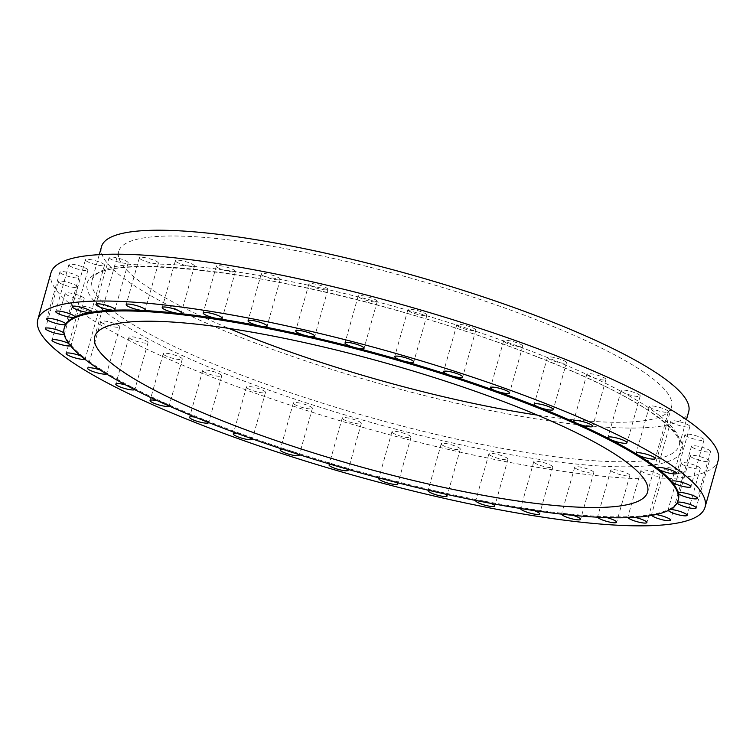 <?xml version="1.0" encoding="UTF-8"?>
<svg xmlns="http://www.w3.org/2000/svg" width="756" height="756" viewBox="0 0 756 756"><rect width="100%" height="100%" fill="white"/><g stroke="black" fill="none" stroke-linecap="round" stroke-linejoin="round"><path stroke-width="0.57" stroke-dasharray="3.78 2.83" d="M60.489 273.01A9.904 1.843 -164.3 0 0 70.894 277.027A9.904 1.843 -164.3 0 0 78.926 277.414A9.904 1.843 -164.3 0 0 78.303 276.46A9.904 1.843 -164.3 0 0 67.898 272.443A9.904 1.843 -164.3 0 0 59.866 272.056A9.904 1.843 -164.3 0 0 60.489 273.01M64.147 334.18A9.904 1.843 -164.3 0 0 64.506 333.85A9.904 1.843 -164.3 0 0 64.506 333.642A9.904 1.843 -164.3 0 0 63.929 332.923M59.233 282.612A9.904 1.843 -164.3 0 0 69.637 286.628A9.904 1.843 -164.3 0 0 77.67 287.015A9.904 1.843 -164.3 0 0 77.046 286.061A9.904 1.843 -164.3 0 0 66.641 282.045A9.904 1.843 -164.3 0 0 58.609 281.657A9.904 1.843 -164.3 0 0 59.233 282.612M70.573 345.842A9.904 1.843 -164.3 0 0 71.045 345.473A9.904 1.843 -164.3 0 0 70.847 344.925A9.904 1.843 -164.3 0 0 70.421 344.519A9.904 1.843 -164.3 0 0 68.758 343.507M65.772 294.235A9.904 1.843 -164.3 0 0 76.176 298.251A9.904 1.843 -164.3 0 0 84.209 298.639A9.904 1.843 -164.3 0 0 83.585 297.684A9.904 1.843 -164.3 0 0 73.181 293.678A9.904 1.843 -164.3 0 0 65.148 293.281A9.904 1.843 -164.3 0 0 65.772 294.235M84.795 359.195A9.904 1.843 -164.3 0 0 85.211 358.835A9.904 1.843 -164.3 0 0 84.587 357.881A318.824 59.242 -164.3 0 0 105.396 372.217A318.824 59.242 -164.3 0 0 132.744 387.563A318.824 59.242 -164.3 0 0 165.98 403.543A318.824 59.242 -164.3 0 0 204.271 419.769A318.824 59.242 -164.3 0 0 246.673 435.843A318.824 59.242 -164.3 0 0 292.156 451.36A318.824 59.242 -164.3 0 0 339.586 465.942A318.824 59.242 -164.3 0 0 387.8 479.238A318.824 59.242 -164.3 0 0 435.607 490.909A318.824 59.242 -164.3 0 0 481.837 500.67A318.824 59.242 -164.3 0 0 525.344 508.287A318.824 59.242 -164.3 0 0 565.063 513.57A318.824 59.242 -164.3 0 0 600.018 516.386A318.824 59.242 -164.3 0 0 629.342 516.66A318.824 59.242 -164.3 0 0 652.315 514.401A318.824 59.242 -164.3 0 0 668.37 509.648A318.824 59.242 -164.3 0 0 677.111 502.532A318.824 59.242 -164.3 0 0 678.349 499.707M79.938 307.607A9.904 1.843 -164.3 0 0 90.342 311.623A9.904 1.843 -164.3 0 0 98.374 312.011A9.904 1.843 -164.3 0 0 97.751 311.056A9.904 1.843 -164.3 0 0 87.346 307.04A9.904 1.843 -164.3 0 0 79.314 306.652A9.904 1.843 -164.3 0 0 79.938 307.607M106.369 373.918A9.904 1.843 -164.3 0 0 106.662 373.615A9.904 1.843 -164.3 0 0 106.038 372.661A9.904 1.843 -164.3 0 0 105.396 372.217A9.904 1.843 -164.3 0 0 99.915 369.864M101.389 322.377A9.904 1.843 -164.3 0 0 111.793 326.394A9.904 1.843 -164.3 0 0 119.826 326.781A9.904 1.843 -164.3 0 0 119.202 325.827A9.904 1.843 -164.3 0 0 108.798 321.81A9.904 1.843 -164.3 0 0 100.765 321.423A9.904 1.843 -164.3 0 0 101.389 322.377M134.719 389.642A9.904 1.843 -164.3 0 0 134.87 389.435A9.904 1.843 -164.3 0 0 134.247 388.48A9.904 1.843 -164.3 0 0 132.744 387.563A9.904 1.843 -164.3 0 0 125.789 384.974M129.588 338.206A9.904 1.843 -164.3 0 0 140.002 342.222A9.904 1.843 -164.3 0 0 148.034 342.61A9.904 1.843 -164.3 0 0 147.411 341.655A9.904 1.843 -164.3 0 0 136.997 337.639A9.904 1.843 -164.3 0 0 128.964 337.252A9.904 1.843 -164.3 0 0 129.588 338.206M169.098 405.991A9.904 1.843 -164.3 0 0 169.136 405.915A9.904 1.843 -164.3 0 0 168.503 404.961A9.904 1.843 -164.3 0 0 165.98 403.543A9.904 1.843 -164.3 0 0 157.853 400.888M163.854 354.687A9.904 1.843 -164.3 0 0 174.258 358.694A9.904 1.843 -164.3 0 0 182.291 359.091A9.904 1.843 -164.3 0 0 181.667 358.136A9.904 1.843 -164.3 0 0 171.262 354.12A9.904 1.843 -164.3 0 0 163.23 353.732A9.904 1.843 -164.3 0 0 163.854 354.687M208.628 422.547A9.904 1.843 -164.3 0 0 207.985 421.697A9.904 1.843 -164.3 0 0 204.271 419.769A9.904 1.843 -164.3 0 0 195.35 417.199M203.336 371.413A9.904 1.843 -164.3 0 0 213.74 375.43A9.904 1.843 -164.3 0 0 221.773 375.817A9.904 1.843 -164.3 0 0 221.149 374.863A9.904 1.843 -164.3 0 0 210.744 370.846A9.904 1.843 -164.3 0 0 202.712 370.459A9.904 1.843 -164.3 0 0 203.336 371.413M252.277 438.867A9.904 1.843 -164.3 0 0 251.71 438.263A9.904 1.843 -164.3 0 0 246.673 435.843A9.904 1.843 -164.3 0 0 237.393 433.5M247.061 387.979A9.904 1.843 -164.3 0 0 257.465 391.995A9.904 1.843 -164.3 0 0 265.498 392.383A9.904 1.843 -164.3 0 0 264.874 391.428A9.904 1.843 -164.3 0 0 254.47 387.412A9.904 1.843 -164.3 0 0 246.437 387.025A9.904 1.843 -164.3 0 0 247.061 387.979M298.932 454.564A9.904 1.843 -164.3 0 0 298.601 454.261A9.904 1.843 -164.3 0 0 292.156 451.36A9.904 1.843 -164.3 0 0 282.914 449.357M293.952 403.978A9.904 1.843 -164.3 0 0 304.356 407.994A9.904 1.843 -164.3 0 0 312.389 408.391A9.904 1.843 -164.3 0 0 311.765 407.437A9.904 1.843 -164.3 0 0 301.36 403.42A9.904 1.843 -164.3 0 0 293.319 403.033A9.904 1.843 -164.3 0 0 293.952 403.978M342.846 419.022A9.904 1.843 -164.3 0 0 353.26 423.039A9.904 1.843 -164.3 0 0 361.292 423.426A9.904 1.843 -164.3 0 0 360.669 422.472A9.904 1.843 -164.3 0 0 350.255 418.455A9.904 1.843 -164.3 0 0 342.222 418.068A9.904 1.843 -164.3 0 0 342.846 419.022M392.562 432.725A9.904 1.843 -164.3 0 0 402.967 436.741A9.904 1.843 -164.3 0 0 410.999 437.129A9.904 1.843 -164.3 0 0 410.376 436.174A9.904 1.843 -164.3 0 0 399.971 432.158A9.904 1.843 -164.3 0 0 391.939 431.77A9.904 1.843 -164.3 0 0 392.562 432.725M441.854 444.755A9.904 1.843 -164.3 0 0 452.258 448.771A9.904 1.843 -164.3 0 0 460.291 449.168A9.904 1.843 -164.3 0 0 459.667 448.214A9.904 1.843 -164.3 0 0 449.262 444.197A9.904 1.843 -164.3 0 0 441.23 443.8A9.904 1.843 -164.3 0 0 441.854 444.755M489.519 454.828A9.904 1.843 -164.3 0 0 499.924 458.845A9.904 1.843 -164.3 0 0 507.956 459.232A9.904 1.843 -164.3 0 0 507.333 458.278A9.904 1.843 -164.3 0 0 496.928 454.261A9.904 1.843 -164.3 0 0 488.896 453.874A9.904 1.843 -164.3 0 0 489.519 454.828M534.379 462.681A9.904 1.843 -164.3 0 0 544.783 466.698A9.904 1.843 -164.3 0 0 552.825 467.085A9.904 1.843 -164.3 0 0 552.192 466.131A9.904 1.843 -164.3 0 0 541.787 462.114A9.904 1.843 -164.3 0 0 533.755 461.727A9.904 1.843 -164.3 0 0 534.379 462.681M575.335 468.125A9.904 1.843 -164.3 0 0 585.739 472.141A9.904 1.843 -164.3 0 0 593.772 472.528A9.904 1.843 -164.3 0 0 593.148 471.574A9.904 1.843 -164.3 0 0 582.744 467.558A9.904 1.843 -164.3 0 0 574.711 467.17A9.904 1.843 -164.3 0 0 575.335 468.125M611.368 471.026A9.904 1.843 -164.3 0 0 621.782 475.042A9.904 1.843 -164.3 0 0 629.814 475.43A9.904 1.843 -164.3 0 0 629.19 474.475A9.904 1.843 -164.3 0 0 618.786 470.459A9.904 1.843 -164.3 0 0 610.744 470.071A9.904 1.843 -164.3 0 0 611.368 471.026M641.608 471.309A9.904 1.843 -164.3 0 0 652.012 475.326A9.904 1.843 -164.3 0 0 660.045 475.713A9.904 1.843 -164.3 0 0 659.421 474.759A9.904 1.843 -164.3 0 0 649.017 470.742A9.904 1.843 -164.3 0 0 640.984 470.355A9.904 1.843 -164.3 0 0 641.608 471.309M665.289 468.975A9.904 1.843 -164.3 0 0 675.694 472.991A9.904 1.843 -164.3 0 0 683.736 473.388A9.904 1.843 -164.3 0 0 683.103 472.434A9.904 1.843 -164.3 0 0 672.698 468.418A9.904 1.843 -164.3 0 0 664.666 468.03A9.904 1.843 -164.3 0 0 665.289 468.975M681.846 464.08A9.904 1.843 -164.3 0 0 692.25 468.096A9.904 1.843 -164.3 0 0 700.283 468.484A9.904 1.843 -164.3 0 0 699.659 467.539A9.904 1.843 -164.3 0 0 689.255 463.522A9.904 1.843 -164.3 0 0 681.222 463.126A9.904 1.843 -164.3 0 0 681.846 464.08M690.861 456.747A9.904 1.843 -164.3 0 0 701.266 460.763A9.904 1.843 -164.3 0 0 709.298 461.151A9.904 1.843 -164.3 0 0 708.674 460.196A9.904 1.843 -164.3 0 0 698.27 456.18A9.904 1.843 -164.3 0 0 690.237 455.792A9.904 1.843 -164.3 0 0 690.861 456.747M692.118 447.146A9.904 1.843 -164.3 0 0 702.522 451.162A9.904 1.843 -164.3 0 0 710.555 451.549A9.904 1.843 -164.3 0 0 709.931 450.595A9.904 1.843 -164.3 0 0 699.527 446.579A9.904 1.843 -164.3 0 0 691.494 446.191A9.904 1.843 -164.3 0 0 692.118 447.146M685.579 435.522A9.904 1.843 -164.3 0 0 695.983 439.538A9.904 1.843 -164.3 0 0 704.016 439.926A9.904 1.843 -164.3 0 0 703.392 438.971A9.904 1.843 -164.3 0 0 692.987 434.955A9.904 1.843 -164.3 0 0 684.955 434.568A9.904 1.843 -164.3 0 0 685.579 435.522M671.413 422.15A9.904 1.843 -164.3 0 0 681.817 426.167A9.904 1.843 -164.3 0 0 689.85 426.554A9.904 1.843 -164.3 0 0 689.226 425.6A9.904 1.843 -164.3 0 0 678.822 421.583A9.904 1.843 -164.3 0 0 670.789 421.196A9.904 1.843 -164.3 0 0 671.413 422.15M649.962 407.38A9.904 1.843 -164.3 0 0 660.366 411.396A9.904 1.843 -164.3 0 0 668.398 411.784A9.904 1.843 -164.3 0 0 667.775 410.829A9.904 1.843 -164.3 0 0 657.37 406.813A9.904 1.843 -164.3 0 0 649.338 406.426A9.904 1.843 -164.3 0 0 649.962 407.38M621.753 391.551A9.904 1.843 -164.3 0 0 632.158 395.568A9.904 1.843 -164.3 0 0 640.2 395.955A9.904 1.843 -164.3 0 0 639.576 395.001A9.904 1.843 -164.3 0 0 629.162 390.984A9.904 1.843 -164.3 0 0 621.13 390.597A9.904 1.843 -164.3 0 0 621.753 391.551M587.497 375.07A9.904 1.843 -164.3 0 0 597.902 379.087A9.904 1.843 -164.3 0 0 605.934 379.474A9.904 1.843 -164.3 0 0 605.31 378.529A9.904 1.843 -164.3 0 0 594.906 374.513A9.904 1.843 -164.3 0 0 586.864 374.116A9.904 1.843 -164.3 0 0 587.497 375.07M548.015 358.344A9.904 1.843 -164.3 0 0 558.419 362.36A9.904 1.843 -164.3 0 0 566.452 362.748A9.904 1.843 -164.3 0 0 565.828 361.793A9.904 1.843 -164.3 0 0 555.424 357.777A9.904 1.843 -164.3 0 0 547.391 357.39A9.904 1.843 -164.3 0 0 548.015 358.344M504.29 341.778A9.904 1.843 -164.3 0 0 514.694 345.794A9.904 1.843 -164.3 0 0 522.727 346.182A9.904 1.843 -164.3 0 0 522.103 345.227A9.904 1.843 -164.3 0 0 511.699 341.211A9.904 1.843 -164.3 0 0 503.666 340.824A9.904 1.843 -164.3 0 0 504.29 341.778M457.399 325.77A9.904 1.843 -164.3 0 0 467.803 329.786A9.904 1.843 -164.3 0 0 475.836 330.174A9.904 1.843 -164.3 0 0 475.212 329.229A9.904 1.843 -164.3 0 0 464.808 325.212A9.904 1.843 -164.3 0 0 456.775 324.815A9.904 1.843 -164.3 0 0 457.399 325.77M408.495 310.735A9.904 1.843 -164.3 0 0 418.909 314.751A9.904 1.843 -164.3 0 0 426.942 315.139A9.904 1.843 -164.3 0 0 426.318 314.184A9.904 1.843 -164.3 0 0 415.904 310.168A9.904 1.843 -164.3 0 0 407.871 309.78A9.904 1.843 -164.3 0 0 408.495 310.735M358.788 297.032A9.904 1.843 -164.3 0 0 369.193 301.049A9.904 1.843 -164.3 0 0 377.225 301.436A9.904 1.843 -164.3 0 0 376.601 300.482A9.904 1.843 -164.3 0 0 366.197 296.465A9.904 1.843 -164.3 0 0 358.164 296.078A9.904 1.843 -164.3 0 0 358.788 297.032M69.505 265.677A9.904 1.843 -164.3 0 0 79.909 269.684A9.904 1.843 -164.3 0 0 87.942 270.081A9.904 1.843 -164.3 0 0 87.318 269.127A9.904 1.843 -164.3 0 0 76.914 265.11A9.904 1.843 -164.3 0 0 68.881 264.723A9.904 1.843 -164.3 0 0 69.505 265.677M86.052 260.773A9.904 1.843 -164.3 0 0 96.466 264.789A9.904 1.843 -164.3 0 0 104.498 265.176A9.904 1.843 -164.3 0 0 103.874 264.231A9.904 1.843 -164.3 0 0 93.47 260.215A9.904 1.843 -164.3 0 0 85.428 259.818A9.904 1.843 -164.3 0 0 86.052 260.773M109.743 258.448A9.904 1.843 -164.3 0 0 120.147 262.464A9.904 1.843 -164.3 0 0 128.18 262.852A9.904 1.843 -164.3 0 0 127.556 261.897A9.904 1.843 -164.3 0 0 117.152 257.881A9.904 1.843 -164.3 0 0 109.119 257.494A9.904 1.843 -164.3 0 0 109.743 258.448M139.973 258.732A9.904 1.843 -164.3 0 0 150.378 262.748A9.904 1.843 -164.3 0 0 158.42 263.135A9.904 1.843 -164.3 0 0 157.787 262.181A9.904 1.843 -164.3 0 0 147.382 258.165A9.904 1.843 -164.3 0 0 139.35 257.777A9.904 1.843 -164.3 0 0 139.973 258.732M176.016 261.633A9.904 1.843 -164.3 0 0 186.42 265.649A9.904 1.843 -164.3 0 0 194.453 266.036A9.904 1.843 -164.3 0 0 193.829 265.082A9.904 1.843 -164.3 0 0 183.424 261.066A9.904 1.843 -164.3 0 0 175.392 260.678A9.904 1.843 -164.3 0 0 176.016 261.633M216.963 267.076A9.904 1.843 -164.3 0 0 227.376 271.092A9.904 1.843 -164.3 0 0 235.409 271.48A9.904 1.843 -164.3 0 0 234.785 270.525A9.904 1.843 -164.3 0 0 224.381 266.509A9.904 1.843 -164.3 0 0 216.339 266.121A9.904 1.843 -164.3 0 0 216.963 267.076M309.497 284.993A9.904 1.843 -164.3 0 0 319.901 289.009A9.904 1.843 -164.3 0 0 327.934 289.406A9.904 1.843 -164.3 0 0 327.31 288.452A9.904 1.843 -164.3 0 0 316.906 284.436A9.904 1.843 -164.3 0 0 308.873 284.039A9.904 1.843 -164.3 0 0 309.497 284.993M261.831 274.929A9.904 1.843 -164.3 0 0 272.236 278.945A9.904 1.843 -164.3 0 0 280.268 279.333A9.904 1.843 -164.3 0 0 279.644 278.378A9.904 1.843 -164.3 0 0 269.24 274.362A9.904 1.843 -164.3 0 0 261.207 273.974A9.904 1.843 -164.3 0 0 261.831 274.929M101.531 246.617A304.961 56.672 -164.3 0 0 120.752 276.006A304.961 56.672 -164.3 0 0 441.268 399.688A304.961 56.672 -164.3 0 0 688.697 411.661M50.964 272.831A346.55 64.402 -164.3 0 0 72.812 306.227A346.55 64.402 -164.3 0 0 437.025 446.768A346.55 64.402 -164.3 0 0 718.2 460.376M537.478 415.138A287.138 53.355 -164.3 0 0 671.536 406.841A287.138 53.355 -164.3 0 0 653.439 379.172A287.138 53.355 -164.3 0 0 351.653 262.71A287.138 53.355 -164.3 0 0 118.683 251.436A287.138 53.355 -164.3 0 0 136.789 279.115A287.138 53.355 -164.3 0 0 228.794 328.369M64.487 327.159A318.824 59.242 -164.3 0 0 64.506 333.642A318.824 59.242 -164.3 0 0 70.847 344.925A318.824 59.242 -164.3 0 0 84.587 357.881A9.904 1.843 -164.3 0 0 80.788 355.925M677.489 502.267A9.904 1.843 -164.3 0 0 677.111 502.532A9.904 1.843 -164.3 0 0 677.074 502.617A9.904 1.843 -164.3 0 0 677.13 502.976M670.298 509.431A9.904 1.843 -164.3 0 0 668.37 509.648A9.904 1.843 -164.3 0 0 668.058 509.96A9.904 1.843 -164.3 0 0 668.257 510.517M655.981 514.543A9.904 1.843 -164.3 0 0 652.315 514.401A9.904 1.843 -164.3 0 0 651.502 514.855A9.904 1.843 -164.3 0 0 651.691 515.403M634.7 517.321A9.904 1.843 -164.3 0 0 629.342 516.66A9.904 1.843 -164.3 0 0 627.82 517.189A9.904 1.843 -164.3 0 0 627.943 517.643M606.87 517.605A9.904 1.843 -164.3 0 0 600.018 516.386A9.904 1.843 -164.3 0 0 597.58 516.896A9.904 1.843 -164.3 0 0 597.627 517.208M573.076 515.356A9.904 1.843 -164.3 0 0 565.063 513.57A9.904 1.843 -164.3 0 0 561.547 513.995A9.904 1.843 -164.3 0 0 561.538 514.146M534.123 510.583A9.904 1.843 -164.3 0 0 525.344 508.287A9.904 1.843 -164.3 0 0 520.6 508.523M490.956 503.392A9.904 1.843 -164.3 0 0 481.837 500.67A9.904 1.843 -164.3 0 0 475.883 500.491M444.651 493.933A9.904 1.843 -164.3 0 0 435.607 490.909A9.904 1.843 -164.3 0 0 428.51 490.275M396.38 482.451A9.904 1.843 -164.3 0 0 387.8 479.238A9.904 1.843 -164.3 0 0 379.72 478.123M347.382 469.211A9.904 1.843 -164.3 0 0 339.586 465.942A9.904 1.843 -164.3 0 0 330.769 464.364M659.988 415.989A304.961 56.672 15.7 0 1 679.219 445.378A304.961 56.672 15.7 0 1 431.789 433.405A304.961 56.672 15.7 0 1 111.274 309.724A304.961 56.672 15.7 0 1 92.052 280.334A304.961 56.672 15.7 0 1 339.482 292.307A304.961 56.672 15.7 0 1 659.988 415.989M106.662 312.776A308.92 57.409 -164.3 0 0 491.57 451.134A308.92 57.409 -164.3 0 0 662.502 420.43A308.92 57.409 -164.3 0 0 277.594 282.073A308.92 57.409 -164.3 0 0 106.662 312.776M78.926 277.414L65.763 324.248M77.67 287.015L64.506 333.85M84.209 298.639L71.045 345.473M98.374 312.011L85.211 358.835M119.826 326.781L106.662 373.615M148.034 342.61L134.87 389.435M182.291 359.091L169.136 405.915M221.773 375.817L208.609 422.651M265.498 392.383L252.334 439.217M312.389 408.391L299.225 455.216M361.292 423.426L348.129 470.251M410.999 437.129L397.836 483.963M460.291 449.168L447.127 495.993M507.956 459.232L494.793 506.057M552.825 467.085L539.661 513.91M593.772 472.528L580.608 519.353M629.814 475.43L616.65 522.254M660.045 475.713L646.881 522.547M683.736 473.388L670.572 520.213M700.283 468.484L687.119 515.318M709.298 461.151L696.134 507.975M710.555 451.549L697.391 498.374M704.016 439.926L690.852 486.751M689.85 426.554L676.686 473.388M668.398 411.784L655.235 458.608M640.2 395.955L627.036 442.789M605.934 379.474L592.77 426.308M566.452 362.748L553.288 409.582M522.727 346.182L509.563 393.007M475.836 330.174L462.681 377.008M426.942 315.139L413.778 361.973M377.225 301.436L364.061 348.27M87.942 270.081L74.778 316.906M104.498 265.176L91.334 312.011M128.18 262.852L115.016 309.676M158.42 263.135L145.256 309.969M194.453 266.036L181.289 312.871M235.409 271.48L222.245 318.314M327.934 289.406L314.77 336.231M280.268 279.333L267.104 326.167M99.272 254.63L92.052 280.334C95.171 253.921 250.208 266.83 407.049 313.371C518.985 345.067 622.698 388.688 661.103 419.788C675.666 432.234 681.704 440.767 679.219 445.378L686.439 419.684M671.536 406.841L647.58 492.071M118.683 251.436L94.727 336.666M261.207 273.974L248.044 320.809M308.873 284.039L295.709 330.873M216.339 266.121L203.175 312.956M175.392 260.678L162.228 307.512M139.35 257.777L126.186 304.611M109.119 257.494L95.955 304.318M85.428 259.818L72.264 306.652M68.881 264.723L55.717 311.548M358.164 296.078L345.001 342.903M407.871 309.78L394.708 356.615M456.775 324.815L443.611 371.65M503.666 340.824L490.502 387.648M547.391 357.39L534.227 404.224M586.864 374.116L573.71 420.95M621.13 390.597L607.966 437.431M649.338 406.426L636.174 453.25M670.789 421.196L657.625 468.03M684.955 434.568L671.791 481.392M691.494 446.191L678.33 493.016M690.237 455.792L677.074 502.617M681.222 463.126L668.058 509.96M664.666 468.03L651.502 514.855M640.984 470.355L627.82 517.189M610.744 470.071L597.58 516.896M574.711 467.17L561.547 513.995M533.755 461.727L520.591 508.552M488.896 453.874L475.732 500.699M441.23 443.8L428.066 490.635M391.939 431.77L378.775 478.605M342.222 418.068L329.058 464.893M293.319 403.033L280.164 449.858M246.437 387.025L233.273 433.859M202.712 370.459L189.548 417.284M163.23 353.732L150.066 400.557M128.964 337.252L115.8 384.076M100.765 321.423L87.602 368.257M79.314 306.652L66.15 353.477M65.148 293.281L51.984 340.115M58.609 281.657L45.445 328.491M59.866 272.056L46.702 318.89"/><path stroke-width="1.13" d="M678.085 500.642L678.349 499.707A318.824 59.242 -164.3 0 0 678.33 493.224A318.824 59.242 -164.3 0 0 671.99 481.941A318.824 59.242 -164.3 0 0 658.249 468.985A318.824 59.242 -164.3 0 0 637.44 454.649A9.904 1.843 -164.3 0 0 647.939 458.391A9.904 1.843 -164.3 0 0 655.235 458.608A9.904 1.843 -164.3 0 0 654.611 457.654A9.904 1.843 -164.3 0 0 644.207 453.638A9.904 1.843 -164.3 0 0 636.174 453.25A9.904 1.843 -164.3 0 0 636.798 454.205A9.904 1.843 -164.3 0 0 637.44 454.649A318.824 59.242 -164.3 0 0 610.092 439.302A9.904 1.843 -164.3 0 0 620.459 442.723A9.904 1.843 -164.3 0 0 627.036 442.789A9.904 1.843 -164.3 0 0 626.412 441.835A9.904 1.843 -164.3 0 0 615.998 437.818A9.904 1.843 -164.3 0 0 607.966 437.431A9.904 1.843 -164.3 0 0 608.589 438.385A9.904 1.843 -164.3 0 0 610.092 439.302A318.824 59.242 -164.3 0 0 576.856 423.322A9.904 1.843 -164.3 0 0 586.892 426.384A9.904 1.843 -164.3 0 0 592.77 426.308A9.904 1.843 -164.3 0 0 592.146 425.354A9.904 1.843 -164.3 0 0 581.742 421.338A9.904 1.843 -164.3 0 0 573.71 420.95A9.904 1.843 -164.3 0 0 574.333 421.905A9.904 1.843 -164.3 0 0 576.856 423.322A318.824 59.242 -164.3 0 0 538.565 407.097A9.904 1.843 -164.3 0 0 553.288 409.582A9.904 1.843 -164.3 0 0 552.664 408.627A9.904 1.843 -164.3 0 0 542.26 404.611A9.904 1.843 -164.3 0 0 534.227 404.224A9.904 1.843 -164.3 0 0 534.851 405.178A9.904 1.843 -164.3 0 0 538.565 407.097A318.824 59.242 -164.3 0 0 496.163 391.022A9.904 1.843 -164.3 0 0 509.563 393.007A9.904 1.843 -164.3 0 0 508.939 392.052A9.904 1.843 -164.3 0 0 498.535 388.036A9.904 1.843 -164.3 0 0 490.502 387.648A9.904 1.843 -164.3 0 0 491.126 388.603A9.904 1.843 -164.3 0 0 496.163 391.022A318.824 59.242 -164.3 0 0 450.68 375.505A9.904 1.843 -164.3 0 0 462.681 377.008A9.904 1.843 -164.3 0 0 462.048 376.053A9.904 1.843 -164.3 0 0 451.644 372.037A9.904 1.843 -164.3 0 0 443.611 371.65A9.904 1.843 -164.3 0 0 444.235 372.604A9.904 1.843 -164.3 0 0 450.68 375.505A318.824 59.242 -164.3 0 0 403.25 360.924A9.904 1.843 -164.3 0 0 413.778 361.973A9.904 1.843 -164.3 0 0 413.154 361.018A9.904 1.843 -164.3 0 0 402.74 357.002A9.904 1.843 -164.3 0 0 394.708 356.615A9.904 1.843 -164.3 0 0 395.331 357.569A9.904 1.843 -164.3 0 0 403.25 360.924A318.824 59.242 -164.3 0 0 355.046 347.628A9.904 1.843 -164.3 0 0 364.061 348.27A9.904 1.843 -164.3 0 0 363.438 347.316A9.904 1.843 -164.3 0 0 353.033 343.3A9.904 1.843 -164.3 0 0 345.001 342.903A9.904 1.843 -164.3 0 0 345.624 343.857A9.904 1.843 -164.3 0 0 355.046 347.628A318.824 59.242 -164.3 0 0 307.229 335.957A9.904 1.843 -164.3 0 0 314.77 336.231A9.904 1.843 -164.3 0 0 314.146 335.277A9.904 1.843 -164.3 0 0 303.742 331.26A9.904 1.843 -164.3 0 0 295.709 330.873A9.904 1.843 -164.3 0 0 296.333 331.827A9.904 1.843 -164.3 0 0 307.229 335.957A318.824 59.242 -164.3 0 0 261 326.195A9.904 1.843 -164.3 0 0 267.104 326.167A9.904 1.843 -164.3 0 0 266.481 325.212A9.904 1.843 -164.3 0 0 256.076 321.196A9.904 1.843 -164.3 0 0 248.044 320.809A9.904 1.843 -164.3 0 0 248.667 321.763A9.904 1.843 -164.3 0 0 261 326.195A318.824 59.242 -164.3 0 0 217.492 318.578A9.904 1.843 -164.3 0 0 222.245 318.314A9.904 1.843 -164.3 0 0 221.621 317.359A9.904 1.843 -164.3 0 0 211.217 313.343A9.904 1.843 -164.3 0 0 203.175 312.956A9.904 1.843 -164.3 0 0 203.808 313.91A9.904 1.843 -164.3 0 0 217.492 318.578A318.824 59.242 -164.3 0 0 177.773 313.296A9.904 1.843 -164.3 0 0 181.289 312.871A9.904 1.843 -164.3 0 0 180.665 311.916A9.904 1.843 -164.3 0 0 170.261 307.9A9.904 1.843 -164.3 0 0 162.228 307.512A9.904 1.843 -164.3 0 0 162.852 308.467A9.904 1.843 -164.3 0 0 177.773 313.296A318.824 59.242 -164.3 0 0 142.818 310.48A9.904 1.843 -164.3 0 0 145.256 309.969A9.904 1.843 -164.3 0 0 144.632 309.015A9.904 1.843 -164.3 0 0 134.218 304.999A9.904 1.843 -164.3 0 0 126.186 304.611A9.904 1.843 -164.3 0 0 126.81 305.566A9.904 1.843 -164.3 0 0 142.818 310.48A318.824 59.242 -164.3 0 0 113.494 310.206A9.904 1.843 -164.3 0 0 115.016 309.676A9.904 1.843 -164.3 0 0 114.392 308.722A9.904 1.843 -164.3 0 0 103.988 304.706A9.904 1.843 -164.3 0 0 95.955 304.318A9.904 1.843 -164.3 0 0 96.579 305.273A9.904 1.843 -164.3 0 0 104.498 308.628A9.904 1.843 -164.3 0 0 113.494 310.206A318.824 59.242 -164.3 0 0 90.522 312.464A9.904 1.843 -164.3 0 0 91.334 312.011A9.904 1.843 -164.3 0 0 90.711 311.056A9.904 1.843 -164.3 0 0 80.306 307.04A9.904 1.843 -164.3 0 0 72.264 306.652A9.904 1.843 -164.3 0 0 72.897 307.607A9.904 1.843 -164.3 0 0 81.563 311.179A9.904 1.843 -164.3 0 0 90.522 312.464A318.824 59.242 -164.3 0 0 74.466 317.218A9.904 1.843 -164.3 0 0 74.778 316.906A9.904 1.843 -164.3 0 0 74.154 315.951A9.904 1.843 -164.3 0 0 63.75 311.935A9.904 1.843 -164.3 0 0 55.717 311.548A9.904 1.843 -164.3 0 0 56.341 312.502A9.904 1.843 -164.3 0 0 65.753 316.273A9.904 1.843 -164.3 0 0 74.466 317.218A318.824 59.242 -164.3 0 0 65.725 324.333A9.904 1.843 -164.3 0 0 65.763 324.248A9.904 1.843 -164.3 0 0 65.139 323.294A9.904 1.843 -164.3 0 0 54.734 319.278A9.904 1.843 -164.3 0 0 46.702 318.89A9.904 1.843 -164.3 0 0 47.326 319.845A9.904 1.843 -164.3 0 0 57.484 323.795A9.904 1.843 -164.3 0 0 65.725 324.333A318.824 59.242 -164.3 0 0 64.487 327.159L64.222 328.095A318.824 59.242 -164.3 0 0 84.322 358.816A318.824 59.242 -164.3 0 0 419.41 488.121A318.824 59.242 -164.3 0 0 678.085 500.642A318.824 59.242 -164.3 0 0 657.985 469.92A318.824 59.242 -164.3 0 0 322.906 340.616A318.824 59.242 -164.3 0 0 64.222 328.095M63.929 332.923A9.904 1.843 -164.3 0 0 63.882 332.895A9.904 1.843 -164.3 0 0 53.478 328.879A9.904 1.843 -164.3 0 0 45.445 328.491A9.904 1.843 -164.3 0 0 46.069 329.446A9.904 1.843 -164.3 0 0 55.396 333.188A9.904 1.843 -164.3 0 0 64.147 334.18M68.758 343.507A9.904 1.843 -164.3 0 0 58.429 340.153A9.904 1.843 -164.3 0 0 51.984 340.115A9.904 1.843 -164.3 0 0 52.608 341.069A9.904 1.843 -164.3 0 0 61.737 344.764A9.904 1.843 -164.3 0 0 70.573 345.842M80.788 355.925A9.904 1.843 -164.3 0 0 66.15 353.477A9.904 1.843 -164.3 0 0 66.774 354.432A9.904 1.843 -164.3 0 0 75.997 358.155A9.904 1.843 -164.3 0 0 84.795 359.195M99.915 369.864A9.904 1.843 -164.3 0 0 87.602 368.257A9.904 1.843 -164.3 0 0 88.225 369.211A9.904 1.843 -164.3 0 0 97.675 372.991A9.904 1.843 -164.3 0 0 106.369 373.918M125.789 384.974A9.904 1.843 -164.3 0 0 115.8 384.076A9.904 1.843 -164.3 0 0 116.424 385.031A9.904 1.843 -164.3 0 0 126.214 388.896A9.904 1.843 -164.3 0 0 134.719 389.642M157.853 400.888A9.904 1.843 -164.3 0 0 150.066 400.557A9.904 1.843 -164.3 0 0 150.69 401.512A9.904 1.843 -164.3 0 0 160.877 405.471A9.904 1.843 -164.3 0 0 169.098 405.991M195.35 417.199A9.904 1.843 -164.3 0 0 189.548 417.284A9.904 1.843 -164.3 0 0 190.172 418.238A9.904 1.843 -164.3 0 0 200.576 422.254A9.904 1.843 -164.3 0 0 208.609 422.651A9.904 1.843 -164.3 0 0 208.628 422.547M237.393 433.5A9.904 1.843 -164.3 0 0 233.273 433.859A9.904 1.843 -164.3 0 0 233.897 434.813A9.904 1.843 -164.3 0 0 244.301 438.83A9.904 1.843 -164.3 0 0 252.334 439.217A9.904 1.843 -164.3 0 0 252.277 438.867M282.914 449.357A9.904 1.843 -164.3 0 0 280.164 449.858A9.904 1.843 -164.3 0 0 280.788 450.812A9.904 1.843 -164.3 0 0 291.192 454.828A9.904 1.843 -164.3 0 0 299.225 455.216A9.904 1.843 -164.3 0 0 298.932 454.564M330.769 464.364A9.904 1.843 -164.3 0 0 329.058 464.893A9.904 1.843 -164.3 0 0 329.682 465.847A9.904 1.843 -164.3 0 0 340.096 469.863A9.904 1.843 -164.3 0 0 348.129 470.251A9.904 1.843 -164.3 0 0 347.505 469.296A9.904 1.843 -164.3 0 0 347.382 469.211M379.72 478.123A9.904 1.843 -164.3 0 0 378.775 478.605A9.904 1.843 -164.3 0 0 379.399 479.559A9.904 1.843 -164.3 0 0 389.803 483.566A9.904 1.843 -164.3 0 0 397.836 483.963A9.904 1.843 -164.3 0 0 397.212 483.008A9.904 1.843 -164.3 0 0 396.38 482.451M428.51 490.275A9.904 1.843 -164.3 0 0 428.066 490.635A9.904 1.843 -164.3 0 0 428.69 491.589A9.904 1.843 -164.3 0 0 439.094 495.605A9.904 1.843 -164.3 0 0 447.127 495.993A9.904 1.843 -164.3 0 0 446.503 495.038A9.904 1.843 -164.3 0 0 444.651 493.933M475.883 500.491A9.904 1.843 -164.3 0 0 475.732 500.699A9.904 1.843 -164.3 0 0 476.356 501.653A9.904 1.843 -164.3 0 0 486.76 505.669A9.904 1.843 -164.3 0 0 494.793 506.057A9.904 1.843 -164.3 0 0 494.169 505.102A9.904 1.843 -164.3 0 0 490.956 503.392M520.6 508.523A9.904 1.843 -164.3 0 0 520.591 508.552A9.904 1.843 -164.3 0 0 521.215 509.506A9.904 1.843 -164.3 0 0 531.619 513.522A9.904 1.843 -164.3 0 0 539.661 513.91A9.904 1.843 -164.3 0 0 539.037 512.955A9.904 1.843 -164.3 0 0 534.123 510.583M561.538 514.146A9.904 1.843 -164.3 0 0 562.171 514.949A9.904 1.843 -164.3 0 0 572.575 518.966A9.904 1.843 -164.3 0 0 580.608 519.353A9.904 1.843 -164.3 0 0 579.984 518.399A9.904 1.843 -164.3 0 0 573.076 515.356M597.627 517.208A9.904 1.843 -164.3 0 0 598.213 517.851A9.904 1.843 -164.3 0 0 608.618 521.867A9.904 1.843 -164.3 0 0 616.65 522.254A9.904 1.843 -164.3 0 0 616.027 521.3A9.904 1.843 -164.3 0 0 606.87 517.605M627.943 517.643A9.904 1.843 -164.3 0 0 628.444 518.143A9.904 1.843 -164.3 0 0 638.848 522.16A9.904 1.843 -164.3 0 0 646.881 522.547A9.904 1.843 -164.3 0 0 646.257 521.593A9.904 1.843 -164.3 0 0 634.7 517.321M651.691 515.403A9.904 1.843 -164.3 0 0 652.126 515.809A9.904 1.843 -164.3 0 0 662.53 519.826A9.904 1.843 -164.3 0 0 670.572 520.213A9.904 1.843 -164.3 0 0 669.948 519.259A9.904 1.843 -164.3 0 0 655.981 514.543M668.257 510.517A9.904 1.843 -164.3 0 0 668.682 510.914A9.904 1.843 -164.3 0 0 679.086 514.93A9.904 1.843 -164.3 0 0 687.119 515.318A9.904 1.843 -164.3 0 0 686.495 514.363A9.904 1.843 -164.3 0 0 670.298 509.431M677.13 502.976A9.904 1.843 -164.3 0 0 677.697 503.572A9.904 1.843 -164.3 0 0 688.102 507.588A9.904 1.843 -164.3 0 0 696.134 507.975A9.904 1.843 -164.3 0 0 695.511 507.021A9.904 1.843 -164.3 0 0 686.287 503.307A9.904 1.843 -164.3 0 0 677.489 502.267M678.954 493.97A9.904 1.843 -164.3 0 0 689.359 497.987A9.904 1.843 -164.3 0 0 697.391 498.374A9.904 1.843 -164.3 0 0 696.767 497.42A9.904 1.843 -164.3 0 0 686.363 493.413A9.904 1.843 -164.3 0 0 678.33 493.016A9.904 1.843 -164.3 0 0 678.33 493.224A9.904 1.843 -164.3 0 0 678.954 493.97M672.415 482.347A9.904 1.843 -164.3 0 0 682.819 486.363A9.904 1.843 -164.3 0 0 690.852 486.751A9.904 1.843 -164.3 0 0 690.228 485.796A9.904 1.843 -164.3 0 0 679.824 481.78A9.904 1.843 -164.3 0 0 671.791 481.392A9.904 1.843 -164.3 0 0 671.99 481.941A9.904 1.843 -164.3 0 0 672.415 482.347M658.249 468.985A9.904 1.843 -164.3 0 0 668.654 473.001A9.904 1.843 -164.3 0 0 676.686 473.388A9.904 1.843 -164.3 0 0 676.062 472.434A9.904 1.843 -164.3 0 0 665.658 468.418A9.904 1.843 -164.3 0 0 657.625 468.03A9.904 1.843 -164.3 0 0 658.249 468.985M686.439 419.684L688.697 411.661A304.961 56.672 -164.3 0 0 669.466 382.271A304.961 56.672 -164.3 0 0 348.96 258.59A304.961 56.672 -164.3 0 0 101.531 246.617L99.272 254.63M705.036 507.21L718.2 460.376A346.55 64.402 -164.3 0 0 696.352 426.979A346.55 64.402 -164.3 0 0 332.139 286.439A346.55 64.402 -164.3 0 0 50.964 272.831L37.8 319.656A346.55 64.402 -164.3 0 0 59.648 353.052A346.55 64.402 -164.3 0 0 423.861 493.602A346.55 64.402 -164.3 0 0 705.036 507.21A346.55 64.402 -164.3 0 0 683.188 473.814A346.55 64.402 -164.3 0 0 318.975 333.264A346.55 64.402 -164.3 0 0 37.8 319.656M112.833 364.345A287.138 53.355 -164.3 0 0 414.609 480.797A287.138 53.355 -164.3 0 0 647.58 492.071A287.138 53.355 -164.3 0 0 629.483 464.401A287.138 53.355 -164.3 0 0 327.698 347.949A287.138 53.355 -164.3 0 0 94.727 336.666A287.138 53.355 -164.3 0 0 112.833 364.345M228.794 328.369A287.138 53.355 -164.3 0 0 537.478 415.138"/></g></svg>

